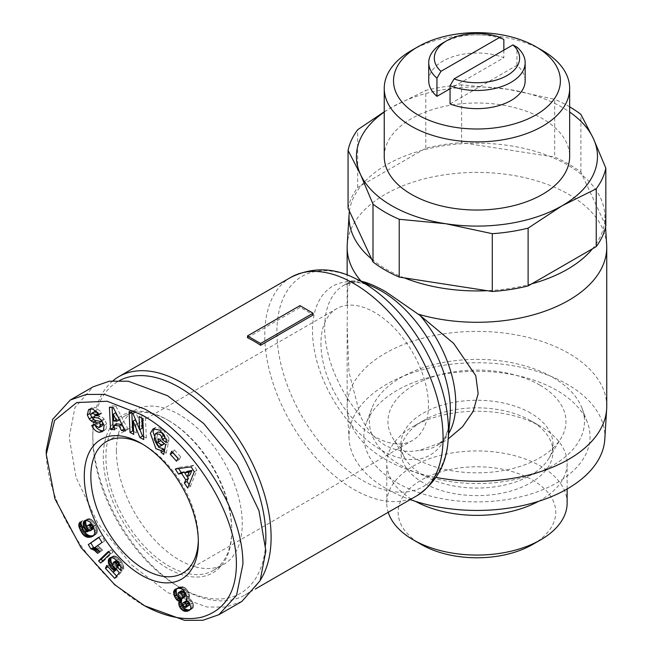 <?xml version="1.0" encoding="UTF-8"?>
<svg xmlns="http://www.w3.org/2000/svg" width="653" height="653" viewBox="0 0 653 653"><rect width="100%" height="100%" fill="white"/><g stroke="black" fill="none" stroke-linecap="round" stroke-linejoin="round"><path stroke-width="0.49" stroke-dasharray="3.27 2.45" d="M144.591 605.772C97.313 580.329 45.939 508.703 46.257 450.594M163.217 444.587L160.009 446.35M162.63 444.84L159.952 443.795L156.793 437.828L154.165 439.347M156.793 437.828L158.002 432.245L155.381 433.755M92.359 408.9L94.987 407.382L91.967 407.741L89.477 409.194M91.967 407.741L90.424 408.917M102.235 425.821L101.648 426.058L97.893 424.026L97.493 423.144L94.342 423.903L94.709 424.695M98.685 414.182L101.664 413.463L100.766 411.496L94.987 407.382M265.649 544.218A122.372 70.655 60 0 1 179.33 587.227L181.958 588.737A126.086 72.793 60 0 1 92.799 434.318A126.086 72.793 60 0 1 112.969 380.756M247.511 337.707L299.956 307.432A126.086 72.793 60 0 1 306.51 310.934A126.086 72.793 60 0 1 313.065 314.999M260.506 579.831A126.086 72.793 60 0 1 244.997 594.981A126.086 72.793 60 0 1 181.958 588.737L179.33 587.227A122.372 70.655 60 0 1 92.799 437.347A122.372 70.655 60 0 1 119.605 380.528M361.15 281.198L360.236 280.937A92.71 53.522 -120 0 0 343.853 285.271A92.71 53.522 -120 0 0 360.236 415.577C366.064 428.564 374.381 438.473 385.172 445.322C396.175 451.076 407.839 452.7 420.173 450.186L444.097 441.501L448.195 438.955M168.841 420.695A88.996 51.383 60 0 1 168.849 420.695A88.996 51.383 60 0 1 231.774 529.697A88.996 51.383 60 0 1 213.343 570.436A88.996 51.383 60 0 1 168.841 566.029A88.996 51.383 60 0 1 105.917 457.027A88.996 51.383 60 0 1 124.348 416.288A88.996 51.383 60 0 1 168.841 420.695L167.535 419.936A90.857 52.452 60 0 1 231.774 531.207A90.857 52.452 60 0 1 167.535 568.298A90.857 52.452 60 0 1 103.288 457.027A90.857 52.452 60 0 1 167.535 419.936L168.849 420.695M116.405 450.97A88.996 51.383 60 0 1 134.836 410.231A88.996 51.383 60 0 1 203.418 434.074A88.996 51.383 60 0 1 242.263 523.641A88.996 51.383 60 0 1 223.832 564.38A88.996 51.383 60 0 1 155.251 540.537A88.996 51.383 60 0 1 116.405 450.97M606.661 244.704A129.792 74.932 -0 0 0 524.49 177.624A129.792 74.932 -0 0 0 385.172 194.365A129.792 74.932 -0 0 0 347.241 244.704M349.428 211.148A127.939 73.862 180 0 1 361.378 185.395A127.939 73.862 180 0 1 386.486 164.842A127.939 73.862 180 0 1 422.083 150.345A127.939 73.862 180 0 1 466.683 143.448A127.939 73.862 180 0 1 549.606 156.279A127.939 73.862 180 0 1 582.256 175.126A127.939 73.862 180 0 1 604.809 214.462A127.939 73.862 180 0 1 604.474 223.008A127.939 73.862 180 0 1 592.524 248.752M606.743 406.313A129.792 74.932 -0 0 0 526.62 337.087A129.792 74.932 -0 0 0 385.172 353.33A129.792 74.932 -0 0 0 347.159 406.313A129.792 74.932 -0 0 0 347.241 408.966A129.792 74.932 -0 0 0 436.073 477.433M604.809 439.208A127.939 73.862 -0 0 0 527.991 368.863A127.939 73.862 -0 0 0 386.486 384.364A127.939 73.862 -0 0 0 349.094 439.208A127.939 73.862 -0 0 0 410.198 499.602M396.975 482.763A113.1 65.3 -0 0 0 531.134 493.913A113.1 65.3 -0 0 0 587.48 422.744A113.1 65.3 -0 0 0 556.927 390.421A113.1 65.3 -0 0 0 445.06 373.94A113.1 65.3 -0 0 0 366.423 422.744A113.1 65.3 -0 0 0 396.975 482.763M552.993 377.548A107.541 62.092 180 0 1 582.043 408.28A107.541 62.092 180 0 1 528.465 475.955A107.541 62.092 180 0 1 400.909 465.36A107.541 62.092 180 0 1 371.859 408.28A107.541 62.092 180 0 1 446.628 361.884A107.541 62.092 180 0 1 552.993 377.548M384.242 156.516A92.71 53.522 180 0 1 441.469 107.068A92.71 53.522 180 0 1 542.504 118.666A92.71 53.522 180 0 1 569.661 156.516M411.398 50.542A92.71 53.522 180 0 1 542.504 50.542M530.701 413.129A76.017 43.89 0 0 0 447.86 403.611A76.017 43.89 0 0 0 400.934 444.162A76.017 43.89 0 0 0 405.187 458.643A76.017 43.89 0 0 0 423.193 475.196A76.017 43.89 0 0 0 548.716 458.643A76.017 43.89 0 0 0 552.969 444.162A76.017 43.89 0 0 0 530.701 413.129M539.884 385.123A88.996 51.383 -0 0 0 429.609 377.94A88.996 51.383 -0 0 0 392.935 438.408A88.996 51.383 -0 0 0 414.018 457.786A88.996 51.383 -0 0 0 560.968 438.408A88.996 51.383 -0 0 0 539.884 385.123M90.824 414.655L93.444 413.145A1.828 1.053 -120 0 0 93.436 413.308A1.828 1.053 -120 0 0 95.191 415.716L92.571 417.226M198.324 540.251A76.017 43.89 -120 0 0 198.341 538.399A76.017 43.89 -120 0 0 144.591 445.297L141.317 443.403M530.701 420.695A76.017 43.89 0 0 0 423.193 420.695A76.017 43.89 0 0 0 400.934 451.729A76.017 43.89 0 0 0 423.193 482.771A76.017 43.89 0 0 0 506.042 492.28A76.017 43.89 0 0 0 552.969 451.729A76.017 43.89 0 0 0 530.709 420.695A76.017 43.89 0 0 0 530.701 420.695L540.725 426.482A90.187 52.069 0 0 0 413.178 426.482A90.187 52.069 0 0 0 386.764 463.295A90.187 52.069 0 0 0 413.178 500.116A90.187 52.069 0 0 0 415.357 501.333M320.933 343.486A76.017 43.89 -120 0 0 354.114 419.993A76.017 43.89 -120 0 0 412.696 440.359A76.017 43.89 -120 0 0 428.441 405.554A76.017 43.89 -120 0 0 395.261 329.055A76.017 43.89 -120 0 0 336.679 308.689A76.017 43.89 -120 0 0 320.933 343.486M567.139 502.99A90.187 52.069 0 0 0 540.725 466.177A90.187 52.069 0 0 0 442.44 454.888A90.187 52.069 0 0 0 386.764 502.99A90.187 52.069 0 0 0 388.217 512.295M532.668 544.455A78.801 45.498 0 0 0 532.668 480.118A78.801 45.498 0 0 0 421.226 480.118A78.801 45.498 0 0 0 421.226 544.455M299.956 305.637L299.956 307.432M531.82 283.802A127.939 73.862 180 0 1 487.22 290.699M404.297 277.868A127.939 73.862 180 0 1 371.647 259.021M360.236 415.577L348.963 372.177L347.159 326.182L347.747 288.283L351.387 280.921L360.236 280.937M605.829 225.93L580.892 172.204A129.792 74.932 0 0 0 554.675 157.063L461.614 142.664L461.614 84.866L508.14 89.306L554.675 99.264L554.675 157.063M241.839 601.47L225.628 607.053L206.846 607.012L167.535 592.524L131.343 564.714L98.007 523.559L76.107 477.555L69.202 437.347L74.924 407.57L93.224 386.772M348.065 208.217A129.792 74.932 180 0 1 357.664 187.542L425.797 148.207A129.792 74.932 180 0 1 461.614 142.664M580.892 172.204L580.892 114.397M425.797 148.207L425.797 90.408A129.792 74.932 180 0 1 461.614 84.866M357.664 187.542L357.664 129.735M384.242 111.777L391.727 107.312L425.797 90.408M569.661 106.831A129.792 74.932 0 0 0 554.675 99.264M384.242 112.055A120.519 69.585 180 0 1 391.727 107.312A120.519 69.585 180 0 1 508.14 89.306A120.519 69.585 180 0 1 569.661 112.055M166.107 442.75L168.735 441.24L166.156 442.522M153.137 428.825L155.757 427.315L162.401 428.597L168.613 437.649L165.993 439.167M168.613 437.649A8.448 4.881 60 0 1 168.784 441.012M163.479 429.486L160.858 431.004M155.757 427.315L154.557 428.319M164.319 451.354L166.295 452.978L163.666 454.488M166.295 452.978L168.327 443.207L165.699 444.717M168.327 443.207L161.218 437.347L158.597 438.857M161.218 437.347L160.565 440.481M163.748 434.343L164.205 435.086M164.466 435.551A3.428 1.975 -120 0 0 164.221 435.078M165.911 438.914L168.735 441.24M103.174 423.307A1.828 1.053 -120 0 0 102.594 422.181M97.493 423.144L94.873 424.654M94.342 423.903L91.722 425.421M103.378 430.702L106.047 429.127L103.427 430.637M106.047 429.127L106.659 423.977L104.039 425.487M106.659 423.977L104.472 419.422L101.844 420.94M104.472 419.422L103.998 418.842A6.848 3.959 -120 0 0 100.121 416.394L95.191 415.716M93.444 413.145L94.342 411.725M101.664 413.463L99.044 414.973M101.313 412.688L98.693 414.206M142.264 428.254L135.685 412.141L133.065 413.659M135.685 412.141L131.718 410.092L129.09 411.61M131.718 410.092L131.849 413.031M133.62 431.462L136.371 432.882L133.751 434.392M136.371 432.882L135.522 419.683M135.775 419.536L139.897 429.625M143.595 436.612L146.345 438.032L143.725 439.542M146.345 438.032L145.415 417.169L142.795 418.687M145.415 417.169L141.685 415.243L139.065 416.761M141.685 415.243L141.815 418.181M177.983 458.373L179.175 459.679L176.547 461.198M179.175 459.679L180.636 456.782L178.016 458.3M180.636 456.782L174.327 449.844L171.706 451.354M174.327 449.844L172.898 452.668M187.28 476.666L184.766 472.821M189.092 484.624L190.325 486.518L187.705 488.028M190.325 486.518L196.92 470.258L194.292 471.768M196.92 470.258L193.696 465.32L191.068 466.838M193.696 465.32L177.91 467.524L175.29 469.034M177.91 467.524L178.604 468.576M114.446 429.739L117.067 428.229L116.74 423.87M124.429 429.037L128.053 429.437L125.433 430.947M128.053 429.437L115.907 406.182L113.287 407.692M115.907 406.182L112.038 405.758L109.41 407.268M112.038 405.758L112.128 407.57M114.308 427.927L117.067 428.229M141.309 443.403L144.591 445.297A76.017 43.89 -120 0 0 142.974 444.391M114.757 578.387L117.385 576.868L121.923 571.285L119.303 572.803M121.923 571.285L118.764 567.228L116.144 568.747M118.764 567.228L115.891 568.714M118.511 567.204L117.581 566.967L114.961 568.477L115.728 568.673M117.581 566.967L114.716 568.339M117.336 566.82L116.348 566.029L113.728 567.547M116.348 566.029L115.695 565.163L113.075 566.673M115.695 565.163L115.157 563.939L112.536 565.457M115.157 563.939L112.504 565.294M115.124 563.784L115.083 562.731L112.463 564.249M115.083 562.731L115.418 561.653L112.798 563.172M115.418 561.653L112.863 563.033M115.483 561.523L116.054 560.788M116.748 560.543L117.434 560.707L116.977 560.968M117.434 560.707L118.397 561.441L117.736 561.825M118.397 561.441L118.846 561.996L118.185 562.38M118.846 561.996L119.442 563.27L119.017 563.515M119.442 563.27L119.458 564.233M120.438 566.192L123.686 569.22L121.066 570.73M123.686 569.22L123.752 568.053L121.123 569.571M123.752 568.053L123.662 566.918L121.042 568.428M123.662 566.918L123.474 565.947L120.854 567.457M123.474 565.947L123.042 564.608L120.421 566.127M119.842 564.853L122.462 563.343L123.033 564.584L120.413 566.094M122.462 563.343L121.67 562.045L119.05 563.563M121.67 562.045L121.254 561.433L118.626 562.951M121.254 561.433L120.397 560.364L117.777 561.874M120.397 560.364L119.385 559.213L116.765 560.723M119.385 559.213L118.789 558.593L116.169 560.103M118.789 558.593L117.752 557.638L115.124 559.148M117.752 557.638L116.781 556.903L114.161 558.413M116.781 556.903L115.875 556.372L113.255 557.882M115.875 556.372L114.895 556.005L112.267 557.515M114.895 556.005L113.965 555.891L111.345 557.409M113.965 555.891L110.488 557.564M113.108 556.046L109.761 557.931M112.381 556.413L110.839 557.499M111.761 556.96L111.475 557.425M112.487 564.853L113.165 565.841L112.798 566.053M113.165 565.841L114.12 566.967L113.549 567.302M114.12 566.967L114.463 567.335L113.883 567.669M114.463 567.335L115.459 568.2M115.932 568.551L116.634 569.375M115.712 570.755L109.369 563.939L106.741 565.457M109.369 563.939L108.006 566.812L113.1 572.273M116.642 576.077L117.385 576.868M83.404 531.06L83.943 530.75L84.596 531.746M93.983 535.419L92.955 536.154M94.84 535.06L92.946 536.162M95.567 534.644L93.534 535.64M96.154 534.13L93.999 535.06M96.62 533.55L94.195 534.734M96.815 533.223L97.191 532.277L94.563 533.795M97.191 532.277L97.362 531.273L94.742 532.783M97.362 531.273L97.354 530.179L94.734 531.689M97.354 530.179L97.232 529.314L94.612 530.824M97.232 529.314L96.922 528.089L94.293 529.607M96.922 528.089L96.448 526.742L93.828 528.261L93.714 525.959L91.665 524.008M96.448 526.742L95.82 525.257L93.199 526.775M95.82 525.257L95.632 524.873L93.004 526.383M95.632 524.873L94.922 523.494L92.302 525.012M94.922 523.494L94.163 522.294L91.542 523.812M94.163 522.294L93.395 521.282L90.775 522.792M93.395 521.282L92.669 520.531L90.049 522.041M92.669 520.531L91.706 519.723L89.077 521.241M91.706 519.723L90.669 519.119L88.049 520.637M90.669 519.119L89.796 518.817L87.175 520.335M89.796 518.817L88.865 518.694L86.245 520.204M88.865 518.694L85.363 520.319M87.984 518.809L85.257 520.343M87.886 518.833L84.474 520.686M87.094 519.176L85.47 520.302M86.482 519.723L86.196 520.212M86.718 526.351L87.257 527.379L86.571 527.771L89.2 526.277L90.914 528.93L91.828 529.338L93.591 528.906M87.257 527.379L88.033 528.506L87.11 529.036M88.033 528.506L88.865 529.387L87.804 529.999M88.865 529.387L89.91 530.26L89.028 530.775M89.91 530.26L86.955 531.82M89.575 530.301L85.829 531.901M88.449 530.391L84.923 531.836M87.551 530.326L86.898 530.146L84.278 531.664M86.898 530.146L84.18 531.615M86.808 530.105L85.812 529.395L83.192 530.913M85.812 529.395L85.086 528.301L82.466 529.812M85.086 528.301L82.425 529.73M85.053 528.22L84.817 526.979L82.188 528.489M84.817 526.979L82.286 528.187M84.906 526.677L82.89 527.51M85.51 525.991L82.58 520.661L79.952 522.171M82.58 520.661L79.993 522.245M82.384 520.874L80.172 522.571M81.862 521.6L80.458 523.086M81.543 522.457L80.523 523.2M81.503 522.629L80.956 524M81.429 523.73L81.519 525.02M82.539 527.902L82.931 528.808L82.319 529.167M82.931 528.808L83.233 529.42L82.49 529.852M83.233 529.42L83.943 530.75M102.717 560.984L103.223 561.523L100.595 563.041M103.223 561.523L113.091 551.989L110.471 553.499M113.091 551.989L111.1 549.85L108.471 551.361M111.1 549.85L108.969 551.891M98.162 549.761L99.117 550.748M99.183 550.708L100.252 551.842L97.623 553.352M100.252 551.842L102.611 550.177L99.991 551.687M102.611 550.177L101.999 549.5L99.378 551.01M101.999 549.5L101.011 548.479L98.391 549.989M101.011 548.479L100.138 547.647L97.517 549.165M100.138 547.647L97.183 548.871M99.803 547.353L98.832 546.577L96.211 548.087M98.832 546.577L97.754 545.81L95.134 547.32M97.754 545.81L104.66 540.937L102.031 542.455M104.66 540.937L101.419 535.705L98.799 537.223M101.419 535.705L98.946 537.452M190.105 609.682L190.97 609.429L189.452 610.302M190.97 609.429L189.231 610.482M191.851 608.971L189.925 609.918M192.545 608.408L193.051 607.739L190.431 609.249M193.051 607.739L193.304 607.102L190.676 608.612M193.304 607.102L193.517 605.919L190.888 607.429M193.517 605.919L193.419 604.629L190.798 606.147M193.419 604.629L193.035 603.258L190.407 604.776M193.035 603.258L192.749 602.572L190.129 604.082M192.749 602.572L191.99 601.184L189.362 602.703M191.99 601.184L191.019 599.976L188.399 601.486M191.019 599.976L188.342 601.429M190.962 599.911L189.958 599.038L187.338 600.556M189.958 599.038L188.774 598.295L186.154 599.805M188.774 598.295L186.358 599.519M188.978 598.009L189.419 597.046L186.799 598.564M189.419 597.046L189.541 595.911L186.913 597.43M189.541 595.911L189.509 595.414L186.889 596.932M189.509 595.414L189.223 594.026L186.603 595.536M189.223 594.026L188.652 592.5L186.023 594.01M188.652 592.5L188.203 591.618L185.583 593.128M188.203 591.618L187.378 590.247L184.758 591.757M187.378 590.247L186.423 589.055L183.803 590.573M186.423 589.055L185.762 588.402L183.142 589.92M185.762 588.402L184.685 587.594L182.065 589.112M184.685 587.594L183.542 587.055L180.922 588.573M183.542 587.055L182.873 586.859L180.252 588.369M182.873 586.859L181.926 586.778L179.306 588.288M181.926 586.778L178.261 588.329M180.881 586.818L177.241 588.5M179.861 586.982L176.269 588.786M178.889 587.276L175.388 589.194M178.008 587.684L175.902 588.957M176.93 588.582L177.314 588.141M187.297 471.36L189.811 475.204M115.883 412.68L116.397 419.397L119.417 419.732M89.649 524.375L89.2 526.277M186.121 600.923L185.256 601.911L185.64 603.813L186.921 605.551L188.75 605.837M181.126 590.989L180.71 591.936L181.208 594.442L182.856 596.752L184.513 597.348M450.056 103.917L516.956 65.292A48.208 27.834 180 0 1 525.159 80.825M428.743 80.825A48.208 27.834 180 0 1 454.284 56.256A48.208 27.834 180 0 1 503.847 57.725L450.056 88.784M538.537 501.333A90.187 52.069 0 0 0 567.139 463.295A90.187 52.069 0 0 0 540.725 426.482L530.709 420.695M116.397 419.397L113.777 420.916M93.004 526.375L93.714 525.959M94.032 526.938L93.412 527.289M92.816 529.305L90.196 530.824M92.783 529.314L90.155 530.832M91.828 529.338L89.208 530.848M90.914 528.93L88.286 530.44M90.236 528.326L87.616 529.836M89.502 527.167L86.882 528.677M89.192 525.134L86.571 526.653M89.208 525.036L86.588 526.555M92.946 524.808L92.367 525.143M185.779 607.51L188.399 605.992M187.991 606.017L185.362 607.527M186.921 605.551L184.301 607.07M186.472 605.127L183.852 606.645M185.64 603.813L183.02 605.323M185.419 603.233L182.791 604.751M185.256 601.911L182.636 603.429M185.37 601.56L182.75 603.07M183.501 597.185L180.881 598.695M182.856 596.752L180.236 598.27M181.901 595.691L179.273 597.209M181.208 594.442L178.587 595.952M180.75 592.989L178.13 594.499M180.71 591.936L178.089 593.455M516.956 65.292L516.956 47.13M503.847 50.15L503.847 57.725M442.865 42.976A48.208 27.834 180 0 1 503.847 39.555M354.506 278.113A121.319 70.042 -120 0 0 277.003 336.703A121.319 70.042 -120 0 0 362.693 480.51A121.319 70.042 -120 0 0 448.089 440.204M290.879 277.321A126.086 72.793 -120 0 0 271.55 378.348A126.086 72.793 -120 0 0 353.918 489.456A126.086 72.793 -120 0 0 416.965 495.7M351.387 280.921L343.853 285.271L351.028 282.831C356.979 281.688 364.929 283.28 374.855 287.606A97.468 56.272 -120 0 0 312.591 334.679A97.468 56.272 -120 0 0 381.434 450.211A97.468 56.272 -120 0 0 450.039 417.83C448.823 428.58 446.236 436.253 442.269 440.84L436.563 445.852A92.71 53.522 -120 0 0 448.668 433.559M420.173 450.186A92.71 53.522 -120 0 0 436.563 445.852L444.097 441.501M162.401 428.597L159.781 430.115M97.893 424.026L95.273 425.536M103.998 418.842L101.37 420.361M100.121 416.394L97.501 417.912M88.979 409.439L91.608 407.929M92.799 437.347L92.799 434.318M124.348 416.288L134.836 410.231M604.809 214.462L605.584 227.073M582.043 408.28L587.48 422.744M405.187 458.643L392.935 438.408M198.341 538.399L198.341 542.186M400.934 451.729L400.934 444.162M182.603 573.203L412.696 440.359M423.193 420.695L413.178 426.482M386.764 502.99L386.764 463.295M244.997 594.981L255.454 588.949M213.343 570.436L223.832 564.38M347.159 406.313L347.159 326.182M347.159 304.771L347.159 275.027M231.774 529.697L231.774 531.207M349.094 439.208L347.241 408.966M371.859 408.28L366.423 422.744M548.716 458.643L560.968 438.408M104.831 430.147L102.211 431.657M552.969 451.729L552.969 444.162M106.578 441.534L336.679 308.689M567.139 488.983L567.139 463.295"/><path stroke-width="0.98" d="M144.591 605.772L114.773 584.786L80.956 547.5L54.95 498.916L46.257 454.39L54.591 420.459L76.703 402.566L107.19 401.252L141.309 414.639C189.092 440.016 241.21 515.201 236.051 571.661C233.905 595.871 222.502 611.037 201.826 617.15C179.142 622.44 154.818 611.934 141.309 603.878L144.591 605.772L184.579 620.35L202.863 620.277L218.902 614.71L241.839 601.47L260.139 580.672L265.869 550.887L258.963 510.679L237.063 464.683L203.728 423.519L167.535 395.718L128.225 381.221L109.435 381.189L93.224 386.772L70.279 400.02L86.302 394.461L104.57 394.379L144.591 408.958C191.794 434.465 243.194 505.74 242.924 564.135L236.533 595.348L218.902 614.71M46.257 454.39L46.257 450.603L52.689 419.316L70.287 400.02M154.557 428.319L152.982 431.731L158.532 447.207L163.674 449.019L161.054 450.537L155.912 448.725L150.361 433.249L153.137 428.825L159.781 430.115L165.993 439.167A8.448 4.881 60 0 1 166.156 442.522L162.262 439.559A3.428 1.975 -120 0 0 161.593 436.588L159.756 434.335L155.381 433.755L154.165 439.347L157.324 445.305L160.009 446.35L163.217 444.587M160.565 440.481L164.083 443.771L161.462 445.289L157.871 442.326L158.597 438.857L165.699 444.717L163.666 454.488L161.054 452.333L161.054 450.537M164.083 443.771L162.63 444.84M160.009 446.35L161.462 445.289M163.748 434.343L162.377 432.817L158.352 432L155.381 433.755M89.477 409.194L88.522 409.749L92.359 408.9L98.138 413.014L99.044 414.973L95.958 415.724L95.599 414.933L92.228 413.039L90.824 414.655A1.828 1.053 -120 0 0 90.816 414.826A1.828 1.053 -120 0 0 92.571 417.226L97.501 417.912A6.848 3.959 60 0 1 101.37 420.361L104.039 425.487L103.427 430.637L102.211 431.657L99.338 432.343C96.162 431.641 93.746 429.592 92.081 426.205L91.722 425.421L94.873 424.654L95.273 425.536L99.019 427.568L100.578 424.94A1.828 1.053 -120 0 0 98.872 422.956L93.836 422.262A6.848 3.959 60 0 1 91.102 420.924L89.216 418.932L87.298 414.875L88.522 409.749L89.347 409.251M90.424 408.917L89.918 413.357L91.844 417.414L89.216 418.932M94.701 424.687C96.366 428.074 98.783 430.123 101.958 430.833L99.338 432.343M112.969 380.756A126.086 72.793 60 0 1 118.911 376.601A126.086 72.793 60 0 1 181.958 382.846A126.086 72.793 60 0 1 260.506 579.831M254.066 341.217A126.086 72.793 -120 0 0 247.511 337.707L247.511 335.92L260.62 343.486L260.62 345.274A126.086 72.793 -120 0 0 254.066 341.217M119.605 380.528A122.372 70.655 60 0 1 179.33 387.392A122.372 70.655 60 0 1 265.649 544.218M373.002 261.951L373.002 204.144A129.792 74.932 0 0 0 385.172 212.258A129.792 74.932 0 0 0 399.228 219.286L399.228 277.084A129.792 74.932 0 0 1 385.172 270.064A129.792 74.932 0 0 1 373.002 261.951L371.647 259.021A127.939 73.862 180 0 1 349.094 214.462L347.241 244.704A129.792 74.932 -0 0 0 347.159 247.356A129.792 74.932 -0 0 0 361.15 281.198C367.264 282.471 375.393 285.932 385.548 291.565L420.173 315.538L453.664 343.405L475.776 375.695L478.151 393.661L473.221 411.284L462.544 426.744L448.195 438.955M569.661 106.831A129.792 74.932 0 0 1 580.892 114.397L593.365 138.509L605.829 168.131L605.829 225.93A129.792 74.932 180 0 1 596.238 246.614L592.524 248.752A127.939 73.862 180 0 1 567.416 269.305A127.939 73.862 180 0 1 531.82 283.802L528.106 285.941A129.792 74.932 180 0 1 492.289 291.483L487.22 290.699A127.939 73.862 180 0 1 404.297 277.868L399.228 277.084M418.336 314.207A129.792 74.932 -0 0 0 568.73 300.339A129.792 74.932 -0 0 0 606.743 247.356A129.792 74.932 -0 0 0 606.661 244.704L605.584 227.073M436.073 477.433A129.792 74.932 -0 0 0 568.73 459.304A129.792 74.932 -0 0 0 606.661 408.966A129.792 74.932 -0 0 0 606.743 406.313L606.743 247.356M410.198 499.602A127.939 73.862 -0 0 0 567.416 488.819A127.939 73.862 -0 0 0 604.809 439.208L606.661 408.966M492.289 291.483L492.289 233.684L445.754 223.726A120.519 69.585 180 0 1 391.727 205.719A120.519 69.585 180 0 1 360.538 174.531L348.065 150.419A129.792 74.932 180 0 1 357.664 129.735L384.242 111.777M596.238 246.614L596.238 188.807L562.168 205.719A120.519 69.585 180 0 1 445.754 223.726L399.228 219.286M569.661 88.392L569.661 156.516A92.71 53.522 180 0 1 512.425 205.964A92.71 53.522 180 0 1 411.398 194.365A92.71 53.522 180 0 1 384.242 156.516L384.242 88.392A92.71 53.522 180 0 1 411.398 50.542L417.953 46.763A83.437 48.175 180 0 1 535.95 46.763L542.504 50.542A92.71 53.522 180 0 1 569.661 88.392A92.71 53.522 180 0 1 512.425 137.84A92.71 53.522 180 0 1 411.398 126.241A92.71 53.522 180 0 1 384.242 88.392M141.317 443.403L141.309 443.403A80.654 46.567 60 0 1 198.341 542.186A80.654 46.567 60 0 1 141.309 575.113A80.654 46.567 60 0 1 84.278 476.331A80.654 46.567 60 0 1 141.309 443.403M142.974 444.391A76.017 43.89 -120 0 0 106.578 441.534A76.017 43.89 -120 0 0 90.832 476.331A76.017 43.89 -120 0 0 144.591 569.44A76.017 43.89 -120 0 0 182.603 573.203A76.017 43.89 -120 0 0 198.324 540.251M542.504 50.542L535.95 46.763A83.437 48.175 180 0 1 535.95 114.887A83.437 48.175 180 0 1 417.953 114.887A83.437 48.175 180 0 1 417.953 46.763M525.159 62.655L525.159 80.825A48.208 27.834 180 0 1 511.038 100.505A48.208 27.834 180 0 1 450.056 103.917L450.056 85.755A48.208 27.834 180 0 0 511.038 82.335A48.208 27.834 180 0 0 525.159 62.655A48.208 27.834 180 0 0 516.956 47.13L512.94 44.902L454.072 78.891L450.056 85.755M388.217 512.295A90.187 52.069 0 0 0 413.178 539.811L413.178 539.811A90.187 52.069 0 0 0 540.725 539.811A90.187 52.069 0 0 0 567.139 502.99L567.139 488.983M421.226 544.455A78.801 45.498 0 0 0 421.226 544.463L413.178 539.811L421.226 544.455M247.511 335.92L299.956 305.637L313.065 313.203L313.065 314.999L260.62 345.274M313.065 313.203L260.62 343.486M349.094 214.462A127.939 73.862 180 0 1 349.428 211.148L348.065 208.217L348.065 150.419M487.22 290.699L404.297 277.868M592.524 248.752L531.82 283.802M371.647 259.021L349.428 211.148M528.106 285.941L528.106 228.142A129.792 74.932 180 0 1 492.289 233.684M569.661 112.055A120.519 69.585 180 0 1 593.365 138.509A120.519 69.585 180 0 1 562.168 205.719L528.106 228.142M605.829 168.131A129.792 74.932 180 0 1 596.238 188.807M373.002 204.144L360.538 174.531A120.519 69.585 180 0 1 384.242 112.055M129.09 411.61L133.065 413.659L139.644 429.772L139.065 416.761L142.795 418.687L143.725 439.542L139.905 437.575L133.155 421.054L133.751 434.392L130.02 432.466L129.09 411.61M178.016 458.3L176.547 461.198L170.237 454.251L171.706 451.354L178.016 458.3M185.77 479.873L181.575 473.466L178.563 474.045L175.29 469.034L191.068 466.838L194.292 471.768L187.705 488.028L184.383 482.951L185.77 479.873L188.391 478.363L187.28 476.666M119.148 425.944L114.112 425.389L114.446 429.739L110.512 429.315L109.41 407.268L113.287 407.692L125.433 430.947L121.434 430.515L119.148 425.944L121.768 424.426L116.74 423.87L114.112 425.389M116.144 568.747L119.303 572.803L114.757 578.387L105.386 568.322L106.741 565.457L113.091 572.273L114.348 570.698L110.545 567.359L108.643 563.759L108.357 560.119L109.761 557.931L111.345 557.409L114.161 558.413L116.765 560.723L119.842 564.853L120.854 567.457L121.066 570.73L116.879 566.828L116.822 564.788L115.777 562.951L114.806 562.217L113.434 562.298L112.536 565.457L113.728 567.547L116.144 568.747M82.931 534.505L79.184 527.502L78.801 525.241L79.233 523.11L79.952 522.171L82.89 527.51L82.188 528.489L83.192 530.913L84.923 531.836L86.955 531.82L83.486 526.367L83.421 521.992L84.474 520.686L86.245 520.204L90.049 522.041L92.302 525.012L94.293 529.607L94.742 532.783L94.195 534.734L91.363 536.929L86.873 537.15L82.931 534.505L85.559 532.987L86.449 533.885L83.829 535.395M110.471 553.499L100.595 563.041L98.579 560.87L108.471 551.361L110.471 553.499M91.951 549.124L90.914 548.936L88.261 544.651L98.799 537.223L102.031 542.455L95.134 547.32L99.991 551.687L97.623 553.352L94.62 550.512L91.951 549.124L94.571 547.606L95.567 547.989L92.946 549.5M178.849 602.515L179.208 601.413L176.645 599.805L174.588 596.654L173.6 592.124L174.31 590.1L175.388 589.194L178.261 588.329L180.922 588.573L183.142 589.92L185.583 593.128L186.889 596.932L186.154 599.805L189.362 602.703L190.888 607.429L190.431 609.249L189.231 610.482L186.48 611.371L184.366 611.208L180.587 608.506L178.955 605.111L178.849 602.515L181.477 600.997L181.371 602.131L178.742 603.65M163.674 449.019L163.683 450.823L161.054 452.333M163.683 450.823L164.319 451.354M160.491 440.808L157.871 442.326M162.262 439.559L164.891 438.041A3.428 1.975 -120 0 0 164.466 435.551M164.891 438.041L162.262 439.575M164.882 438.065L165.911 438.914M91.844 417.414L93.722 419.414A6.848 3.959 -120 0 0 96.464 420.752L101.501 421.446L98.872 422.956M100.578 424.94L103.198 423.422A1.828 1.053 -120 0 0 103.174 423.307M102.594 422.181A1.828 1.053 -120 0 0 101.501 421.446M103.198 423.422L102.235 425.821L99.615 427.331M101.958 430.833L103.378 430.702M91.714 413.235L94.848 411.521L98.228 413.414L98.579 414.206L95.958 415.724M139.644 429.772L142.264 428.254L141.815 418.181M131.849 413.031L132.641 430.956L130.02 432.466M132.641 430.956L133.62 431.462M135.522 419.683L133.155 421.054M139.897 429.625L142.525 436.057L139.905 437.575M142.525 436.057L143.595 436.612M170.237 454.251L172.857 452.733L177.983 458.373M178.563 474.045L181.191 472.535L184.203 471.956L181.575 473.466M184.766 472.821L184.203 471.956M189.092 484.624L187.003 481.432L184.383 482.951M187.003 481.432L188.391 478.363M178.604 468.576L181.191 472.535M124.429 429.037L121.434 430.515M124.062 428.997L121.768 424.426M112.128 407.57L113.132 427.797L110.512 429.315M113.132 427.797L114.308 427.927M114.128 562.053L116.054 560.788L113.434 562.298M116.977 560.968L114.806 562.217M117.736 561.825L115.777 562.951M118.185 562.38L116.218 563.515M119.017 563.515L116.822 564.788M119.458 564.233L116.985 565.669M119.581 564.429L119.499 565.31L116.879 566.828M119.499 565.31L120.438 566.192M110.839 557.499L109.141 558.478M111.475 557.425L108.667 559.237M111.288 557.727L110.986 558.609L108.357 560.119M110.986 558.609L110.847 559.654L108.218 561.164M110.847 559.654L110.937 560.821L108.316 562.331M110.937 560.821L111.222 562.094L108.602 563.612M111.222 562.094L108.643 563.759M111.263 562.241L111.745 563.49L109.124 565M111.745 563.49L112.373 564.69L109.753 566.2M112.798 566.053L110.545 567.359M113.549 567.302L111.5 568.485M113.883 567.669L111.843 568.853M114.969 568.485L112.838 569.718M115.728 568.673L113.312 570.069M116.634 569.375L114.348 570.698M116.724 569.489L113.091 572.273L116.642 576.077M108.006 566.812L105.386 568.322M81.323 532.26L83.404 531.06M84.596 531.746L82.107 533.46M84.727 531.942L85.559 532.987M86.449 533.885L87.371 534.627L84.751 536.146M87.371 534.627L87.788 534.889L85.159 536.399M87.788 534.889L88.628 535.338L86.008 536.848M88.628 535.338L89.494 535.64L86.873 537.15M89.494 535.64L90.408 535.811L87.788 537.329M90.408 535.811L91.363 535.868L88.743 537.378M91.363 535.868L92.367 535.795L89.739 537.305M92.367 535.795L93.395 535.591L90.775 537.109M93.403 535.754L91.363 536.929M92.955 536.154L92.22 536.578M85.47 520.302L83.862 521.233M86.196 520.212L83.421 521.992M86.049 520.474L85.772 521.396L83.151 522.906M85.772 521.396L85.69 522.424L83.07 523.935M85.69 522.424L85.796 523.608L83.176 525.118M85.796 523.608L86.106 524.857L83.486 526.367M86.106 524.857L86.637 526.187L84.008 527.697M91.665 524.008L90.465 523.959L87.029 525.894L86.571 527.795L84.637 528.889M87.11 529.036L85.412 530.016M87.804 529.999L86.245 530.905M89.028 530.775L87.29 531.779M80.172 522.571L79.233 523.11M80.458 523.086L78.923 523.975M80.523 523.2L78.882 524.147M80.956 524L78.801 525.241M81.519 525.02L78.94 526.514M81.601 525.167L81.813 525.983L79.184 527.502M81.813 525.983L82.278 527.289L79.658 528.799M82.319 529.167L80.311 530.326M82.278 527.289L82.539 527.902M82.49 529.852L80.605 530.938M98.579 560.87L101.199 559.352L102.717 560.984M108.969 551.891L101.199 559.352M90.914 548.936L93.534 547.426L90.979 548.944M93.599 547.434L94.571 547.606M95.567 547.989L96.587 548.544L93.967 550.055M96.587 548.544L97.24 549.002L94.62 550.512M98.154 549.769L95.542 551.279M97.24 549.002L98.072 549.695M99.117 550.748L96.554 552.226M98.946 537.452L88.261 544.651M90.881 543.141L93.534 547.426M178.808 601.266L181.428 599.748L179.208 601.413M181.828 599.903L181.477 600.997M181.371 602.131L178.751 603.723M181.371 602.205L181.575 603.592L178.955 605.111M181.575 603.592L182.073 605.037L179.453 606.555M182.073 605.037L182.416 605.715L179.787 607.233M182.416 605.715L183.215 606.988L180.587 608.506M183.215 606.988L184.187 608.074L181.558 609.592M184.187 608.074L185.313 608.947L182.693 610.457M185.313 608.947L186.032 609.355L183.411 610.873M186.032 609.355L186.995 609.69L184.366 611.208M186.995 609.69L188.015 609.853L185.395 611.371M188.015 609.853L189.101 609.861L186.48 611.371M189.101 609.861L190.064 609.698L187.444 611.208M189.452 610.302L188.35 610.939M175.902 588.957L174.694 589.659M173.82 591.022L176.441 589.504L176.93 588.59L174.31 590.1M176.441 589.504L176.228 590.614L173.6 592.124M176.228 590.614L176.22 591.414L173.592 592.932M176.22 591.414L176.408 592.785L173.788 594.295M176.408 592.785L176.857 594.238L174.237 595.756M176.857 594.238L177.208 595.136L174.588 596.654M177.208 595.136L177.991 596.622L175.363 598.132M177.991 596.622L178.889 597.87L176.269 599.389M178.889 597.87L179.273 598.287L176.645 599.805M179.273 598.287L180.293 599.16L177.673 600.67M180.293 599.16L181.428 599.748M191.949 470.462L187.297 471.36L184.677 472.87L187.191 476.714L189.811 475.204L191.949 470.462L189.321 471.98L184.677 472.87M119.417 419.732L115.883 412.68L113.263 414.198L113.777 420.916L116.797 421.242L119.417 419.732M86.571 527.795L87.616 529.836L89.208 530.848L90.196 530.824L93.877 528.416M186.121 607.347L189.239 605.021L188.578 602.507L187.623 601.364L186.121 600.923L182.75 603.07L183.02 605.323L185.362 607.527L186.611 606.531L186.236 604.58L185.003 602.882L183.501 602.433M181.893 598.866L185.379 596.173L184.024 592.23L181.55 590.753L178.506 592.5L178.089 593.455L179.273 597.209L180.881 598.695L182.579 598.303L182.669 596.418L181.403 593.748L178.93 592.271L181.55 590.753M450.056 88.784L436.947 96.35A48.208 27.834 180 0 1 428.743 80.825L428.743 62.655A48.208 27.834 180 0 1 442.865 42.976L446.799 40.706A42.649 24.618 180 0 1 499.831 37.335L503.847 39.555L503.847 50.15M415.357 501.333A90.187 52.069 0 0 0 538.537 501.333M187.191 476.714L189.321 471.98M116.797 421.242L113.263 414.198M93.412 527.289L91.404 528.448L91.094 527.477L93.004 526.375M93.812 528.228L91.42 529.616L91.404 528.448M93.828 528.277L91.42 529.616M90.971 530.416L91.396 529.689M91.477 523.926L87.029 525.894M91.983 524.514L89.739 525.812L88.857 525.445M92.367 525.143L90.326 526.326L89.739 525.812M91.094 527.477L90.326 526.326M187.248 601.127L184.619 602.637M187.623 601.364L185.003 602.882M188.578 602.507L185.95 604.017M188.856 603.07L186.236 604.58M189.256 604.49L186.636 606M189.239 605.021L186.611 606.531M182.089 590.761L179.469 592.279M183.199 591.365L180.579 592.875M184.024 592.23L181.403 593.748M184.832 593.601L182.211 595.12M185.289 594.907L182.669 596.418M185.379 596.173L182.75 597.683M185.199 596.793L182.579 598.303M178.93 592.271L178.506 592.5M436.947 96.35L436.947 78.18A48.208 27.834 180 0 1 428.743 62.655M436.947 78.18L440.963 71.324L499.831 37.335M512.94 44.902A42.649 24.618 180 0 1 507.103 75.519A42.649 24.618 180 0 1 454.072 78.891M440.963 71.324A42.649 24.618 180 0 1 446.799 40.706M421.226 544.463A78.801 45.498 0 0 0 532.668 544.455L540.725 539.811M448.089 440.204A121.319 70.042 -120 0 0 362.693 282.382A121.319 70.042 -120 0 0 354.506 278.113C333.079 267.379 311.865 267.11 290.879 277.321A126.086 72.793 -120 0 1 353.918 283.565A126.086 72.793 -120 0 1 436.286 394.665A126.086 72.793 -120 0 1 416.965 495.7C436.302 482.624 446.676 464.12 448.089 440.204L450.039 417.83A97.468 56.272 -120 0 0 381.434 291.042A97.468 56.272 -120 0 0 374.855 287.606L354.506 278.113M89.951 413.48L87.331 414.99M448.668 433.559A92.71 53.522 -120 0 0 420.173 315.538M164.205 435.086L161.593 436.588M93.722 419.414L91.102 420.924M96.464 420.752L93.836 422.262M94.342 424.785L92.04 426.115M98.228 413.414L95.599 414.933M118.911 376.601L290.879 277.321M255.454 588.949L416.965 495.7M347.159 275.027L347.159 247.356"/></g></svg>
